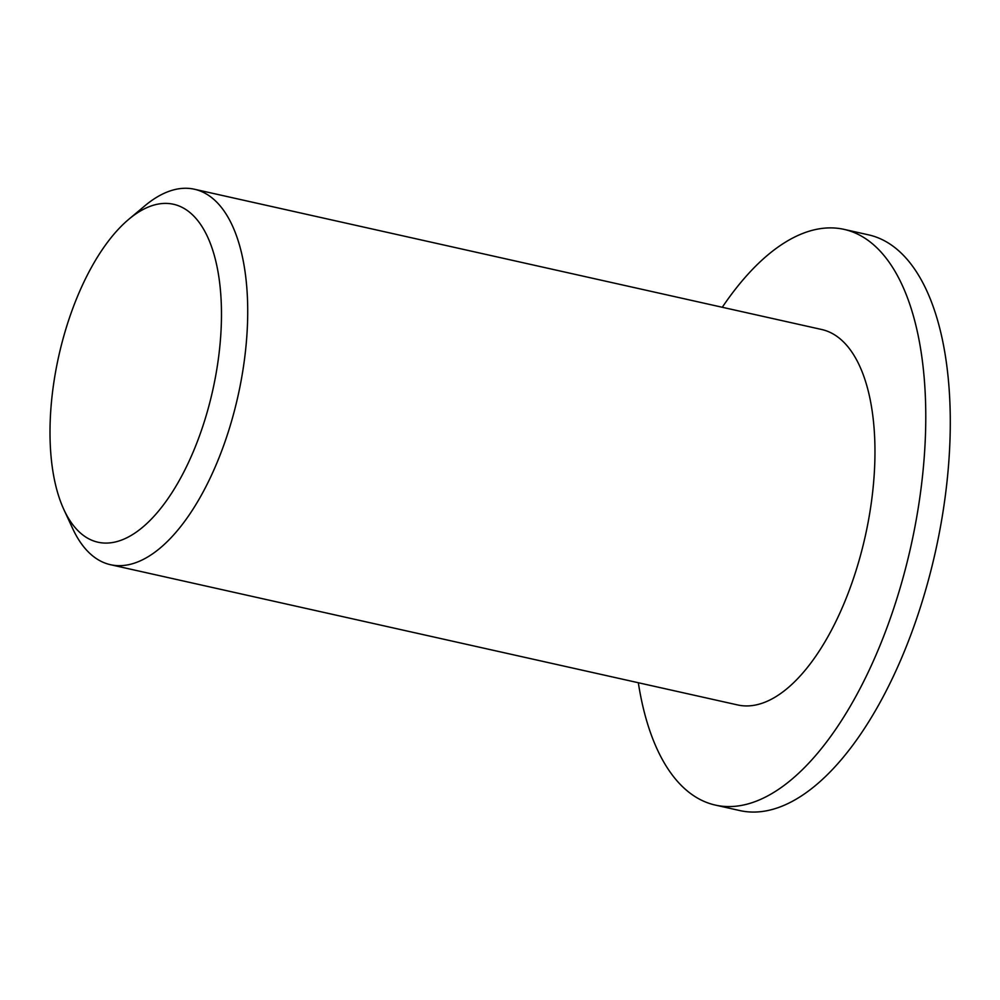 <?xml version="1.0" encoding="UTF-8"?>
<svg xmlns="http://www.w3.org/2000/svg" width="1000" height="1000" viewBox="0 0 1000 1000"><rect width="100%" height="100%" fill="white"/><g stroke="black" fill="none" stroke-linecap="round" stroke-linejoin="round"><path stroke-width="1.5" d="M63.062 338.75A173.125 78.863 102.6 0 1 128.812 219.262A173.125 78.863 102.6 0 1 218.888 277.175A173.125 78.863 102.6 0 1 170.062 495.562A173.125 78.863 102.6 0 1 63.888 509.588A173.125 78.863 102.6 0 1 63.062 338.75M63.888 509.588L72.625 528.475A192.362 87.638 -77.4 0 0 110.475 564.7A192.362 87.638 -77.4 0 0 237.975 396.1A192.362 87.638 -77.4 0 0 194.425 189.237A192.362 87.638 -77.4 0 0 144.75 205.9L128.812 219.262M110.475 564.7L737.725 704.963A192.362 87.638 -77.4 0 0 865.225 536.362A192.362 87.638 -77.4 0 0 821.688 329.5L194.425 189.237M722.275 307.275A294.962 134.375 102.6 0 1 844.075 229.375A294.962 134.375 102.6 0 1 910.837 546.562A294.962 134.375 102.6 0 1 715.337 805.088A294.962 134.375 102.6 0 1 638.325 682.738M844.075 229.375L868.587 234.862A294.962 134.375 102.6 0 1 935.35 552.038A294.962 134.375 102.6 0 1 739.85 810.575L715.337 805.088"/></g></svg>
